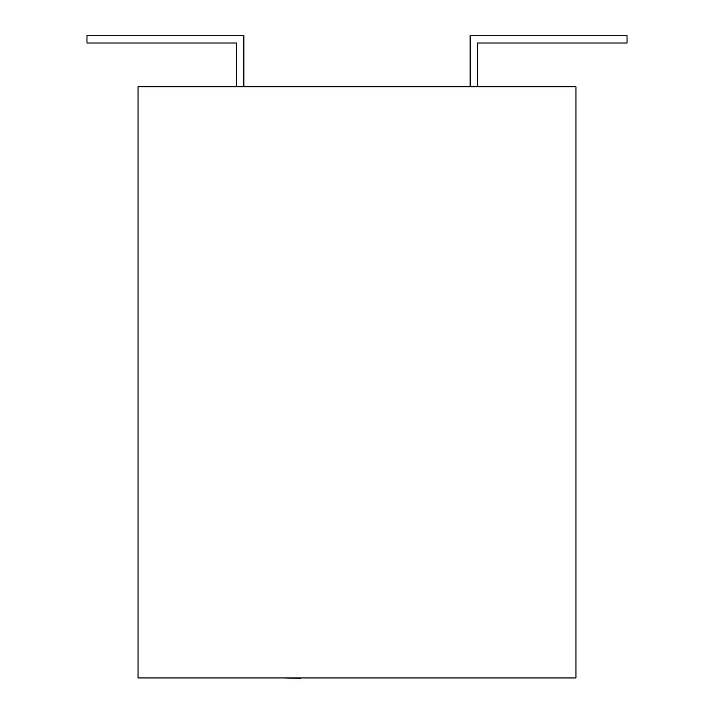 <?xml version="1.0" encoding="UTF-8"?>
<svg xmlns="http://www.w3.org/2000/svg" width="714" height="714" viewBox="0 0 714 714"><rect width="100%" height="100%" fill="white"/><g stroke="black" fill="none" stroke-linecap="round" stroke-linejoin="round"><path stroke-width="1.07" d="M575.948 677.934L138.052 677.934L138.052 86.787L575.948 86.787L575.948 677.934M477.416 86.787L477.416 43.001L627.035 43.001L627.035 35.7L470.124 35.7L470.124 86.787M236.584 86.787L236.584 43.001L86.965 43.001L86.965 35.7L243.876 35.7L243.876 86.787M300.639 677.934L371.878 677.934M300.639 678.3L283.592 677.934"/></g></svg>
